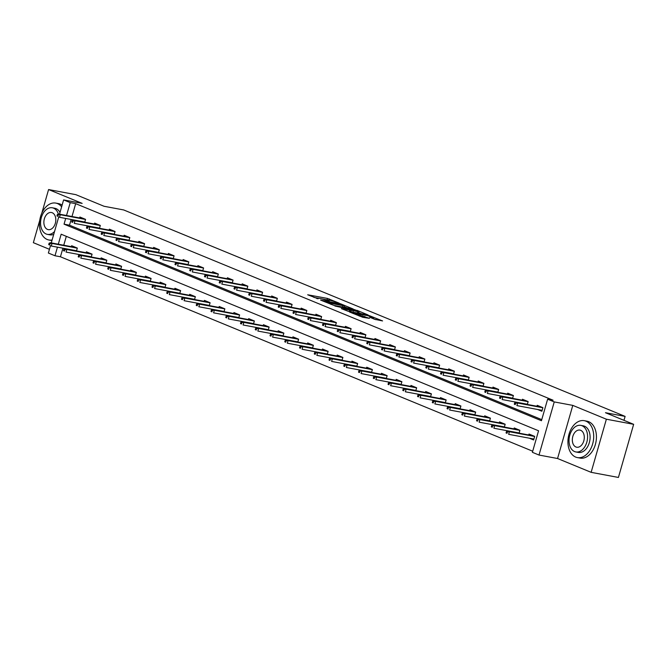 <?xml version="1.0" encoding="UTF-8"?>
<svg xmlns="http://www.w3.org/2000/svg" width="667" height="667" viewBox="0 0 667 667"><rect width="100%" height="100%" fill="white"/><g stroke="black" fill="none" stroke-linecap="round" stroke-linejoin="round"><path stroke-width="1" d="M339.22 303.185L327.455 298.416L307.687 294.781L318.117 298.799A4.719 0.484 16 0 1 317.017 298.141A4.719 0.484 16 0 1 318.576 298.224L320.185 298.524A4.719 0.484 16 0 1 326.58 300.383L329.256 301.317L328.081 300.667A4.719 0.484 16 0 1 326.98 300.008A4.719 0.484 16 0 1 328.539 300.083L330.148 300.383A4.719 0.484 16 0 1 336.543 302.251L339.22 303.185M374.679 319.31L382.575 320.927L369.276 315.633L349.508 311.998L362.806 317.3L369.485 318.342L353.285 313.115L367.284 315.549L373.553 317.659L369.643 317.175L374.679 319.31M633.65 424.32L618.417 477.447L591.137 472.336L606.37 419.209L633.65 424.32L605.469 412.715L625.112 416.391L123.695 209.947L104.052 206.27L75.863 194.664L48.583 189.553L82.158 203.377L63.607 199.908L70.227 202.635L75.679 203.652L553.076 400.217L547.624 399.191L554.244 401.918L539.011 455.044L532.391 452.318L538.561 430.782L61.164 234.217L58.304 244.214M606.37 419.209L572.795 405.386L554.244 401.918M353.218 309.021L340.412 303.743L320.635 300.117L333.934 305.411L353.218 309.021M356.845 310.272L368.142 314.991L348.374 311.356L341.337 308.638L350.133 310.147L346.682 308.663L334.901 306.003L354.844 309.688L356.737 310.647M48.583 189.553L41.829 213.115M39.728 220.435L33.35 242.68L49.441 249.308M623.978 420.335L625.112 416.391M75.679 203.652L71.994 216.525M71.144 219.468L69.501 225.188L541.762 419.635M80.182 221.161L81.107 221.544M79.615 217.951L79.882 217.025L85.559 219.36L84.734 222.219M94.939 227.239L95.865 227.614M94.372 224.02L94.639 223.095L100.308 225.438L99.491 228.297M109.688 233.308L110.614 233.692M109.121 230.098L109.388 229.173L115.066 231.507L114.24 234.367M124.446 239.386L125.371 239.761M123.879 236.168L124.145 235.243L129.815 237.585L128.998 240.445M139.195 245.456L140.12 245.84M138.628 242.246L138.894 241.321L144.572 243.655L143.747 246.515M153.952 251.534L154.877 251.909M153.385 248.324L153.652 247.399L159.321 249.733L158.504 252.593M168.701 257.604L169.626 257.987M168.134 254.394L168.401 253.468L174.079 255.803L173.253 258.663M183.458 263.682L184.384 264.065M182.891 260.472L183.158 259.546L188.828 261.881L188.011 264.741M198.207 269.751L199.133 270.135M197.64 266.542L197.907 265.616L203.585 267.951L202.76 270.819M212.965 275.83L213.89 276.213M212.398 272.62L212.665 271.694L218.334 274.029L217.517 276.888M227.714 281.908L228.639 282.283M227.147 278.689L227.414 277.764L233.091 280.107L232.266 282.966M242.471 287.977L243.397 288.361M241.904 284.767L242.171 283.842L247.841 286.176L247.023 289.036M257.22 294.055L258.146 294.43M256.653 290.837L256.92 289.912L262.598 292.254L261.772 295.114M271.978 300.125L272.903 300.509M271.411 296.915L271.677 295.99L277.347 298.324L276.53 301.184M286.727 306.203L287.652 306.578M286.16 302.993L286.426 302.068L292.104 304.402L291.279 307.262M301.484 312.273L302.409 312.656M300.917 309.063L301.184 308.137L306.853 310.472L306.036 313.332M316.233 318.351L317.159 318.734M315.666 315.141L315.933 314.215L321.611 316.55L320.785 319.41M330.99 324.42L331.916 324.804M330.423 321.211L330.69 320.285L336.36 322.62L335.543 325.488M345.739 330.498L346.665 330.882M345.173 327.289L345.439 326.363L351.117 328.698L350.292 331.557M360.497 336.577L361.422 336.952M359.93 333.358L360.197 332.433L365.866 334.776L365.049 337.635M375.246 342.646L376.171 343.03M374.679 339.436L374.946 338.511L380.624 340.845L379.798 343.705M390.003 348.724L390.929 349.099M389.436 345.506L389.703 344.581L395.373 346.923L394.556 349.783M404.752 354.794L405.678 355.178M404.185 351.584L404.452 350.659L410.13 352.993L409.305 355.853M419.51 360.872L420.435 361.247M418.943 357.662L419.209 356.737L424.879 359.071L424.062 361.931M434.259 366.942L435.184 367.325M433.692 363.732L433.959 362.806L439.636 365.141L438.811 368.001M449.016 373.02L449.942 373.403M448.449 369.81L448.716 368.884L454.385 371.219L453.568 374.079M463.765 379.089L464.691 379.473M463.198 375.88L463.465 374.954L469.143 377.289L468.317 380.157M478.522 385.167L479.448 385.551M477.956 381.958L478.222 381.032L483.892 383.367L483.075 386.226M493.272 391.246L494.197 391.621M492.705 388.027L492.971 387.102L498.649 389.436L497.824 392.304M508.029 397.315L508.954 397.699M507.462 394.105L507.729 393.18L513.398 395.514L512.581 398.374M522.778 403.393L523.703 403.768M522.211 400.175L522.478 399.25L528.156 401.592L527.33 404.452M537.535 409.463L541.879 411.256L542.905 407.662L537.235 405.328L536.968 406.253M62.915 248.182L60.447 256.778L532.7 451.217M66.308 236.335L63.757 245.239M71.953 249.875L72.878 250.258M71.386 246.665L71.652 245.739L77.322 248.074L76.505 250.934M86.702 255.953L87.627 256.328M86.135 252.743L86.402 251.818L92.079 254.152L91.254 257.012M101.459 262.023L102.385 262.406M100.892 258.813L101.159 257.887L106.828 260.222L106.011 263.081M116.208 268.101L117.134 268.484M115.641 264.891L115.908 263.965L121.586 266.3L120.76 269.16M130.965 274.17L131.891 274.554M130.399 270.96L130.665 270.035L136.335 272.369L135.518 275.238M145.714 280.248L146.64 280.632M145.148 277.038L145.414 276.113L151.092 278.447L150.267 281.307M160.472 286.326L161.397 286.702M159.905 283.108L160.172 282.183L165.841 284.526L165.024 287.385M175.221 292.396L176.146 292.78M174.654 289.186L174.921 288.261L180.599 290.595L179.773 293.455M189.978 298.474L190.904 298.849M189.411 295.256L189.678 294.33L195.348 296.673L194.531 299.533M204.727 304.544L205.653 304.927M204.16 301.334L204.427 300.408L210.105 302.743L209.28 305.603M219.485 310.622L220.41 310.997M218.918 307.412L219.185 306.487L224.854 308.821L224.037 311.681M234.234 316.692L235.159 317.075M233.667 313.482L233.934 312.556L239.611 314.891L238.786 317.75M248.991 322.77L249.917 323.153M248.424 319.56L248.691 318.634L254.36 320.969L253.543 323.828M263.74 328.839L264.666 329.223M263.173 325.629L263.44 324.704L269.118 327.038L268.292 329.907M278.498 334.917L279.423 335.301M277.931 331.707L278.197 330.782L283.867 333.116L283.05 335.976M293.247 340.995L294.172 341.371M292.68 337.777L292.946 336.852L298.624 339.195L297.799 342.054M308.004 347.065L308.929 347.449M307.437 343.855L307.704 342.93L313.373 345.264L312.556 348.124M322.753 353.143L323.678 353.518M322.186 349.925L322.453 348.999L328.131 351.342L327.305 354.202M337.51 359.213L338.436 359.596M336.943 356.003L337.21 355.077L342.88 357.412L342.063 360.272M352.259 365.291L353.185 365.666M351.692 362.081L351.959 361.155L357.637 363.49L356.812 366.35M367.017 371.361L367.942 371.744M366.45 368.151L366.717 367.225L372.386 369.56L371.569 372.419M381.766 377.439L382.691 377.822M381.199 374.229L381.466 373.303L387.143 375.638L386.318 378.497M396.523 383.508L397.449 383.892M395.956 380.298L396.223 379.373L401.893 381.707L401.075 384.576M411.272 389.586L412.198 389.97M410.705 386.376L410.972 385.451L416.65 387.785L415.824 390.645M426.03 395.664L426.955 396.04M425.463 392.446L425.721 391.521L431.399 393.855L430.582 396.723M440.779 401.734L441.704 402.118M440.212 398.524L440.478 397.599L446.156 399.933L445.331 402.793M455.536 407.812L456.461 408.187M454.969 404.594L455.228 403.668L460.905 406.011L460.088 408.871M470.285 413.882L471.21 414.265M469.718 410.672L469.985 409.746L475.663 412.081L474.837 414.941M485.042 419.96L485.968 420.335M484.475 416.75L484.734 415.816L490.412 418.159L489.595 421.019M499.791 426.03L500.717 426.413M499.224 422.82L499.491 421.894L505.169 424.229L504.344 427.088M514.549 432.108L515.474 432.491M513.982 428.898L514.24 427.972L519.918 430.307L519.101 433.166M529.298 438.177L533.642 439.97L534.676 436.376L528.998 434.042L528.731 434.967M572.795 405.386L557.562 458.512L591.137 472.336M557.562 458.512L539.011 455.044M60.447 256.778L54.994 255.761L48.374 253.035L50.484 245.673M65.691 218.451L64.049 224.17L541.446 420.727L547.624 399.191M70.227 202.635L66.533 215.499M51.276 242.905L58.713 216.958M59.513 214.182L63.607 199.908M57.454 247.165L54.994 255.761M69.501 225.188L64.049 224.17M327.43 299.933L321.586 298.824M317.559 298.074L313.84 297.382M347.14 307.879L344.105 306.637M341.929 304.469L323.603 300.892L324.854 301.576A4.719 0.484 16 0 0 331.249 303.435L342.821 305.603A4.719 0.484 16 0 0 344.38 305.678A4.719 0.484 16 0 0 343.28 305.019L341.929 304.469M343.43 307.187A4.719 0.484 16 0 0 343.972 307.12L344.38 305.678M358.788 312.681L361.581 313.823M349.7 311.606L350.133 310.147M357.762 311.639L359.071 311.706L352.793 309.596L347.832 308.738L351.292 310.222L357.762 311.639L357.362 313.04M358.262 313.207L359.071 311.706M352.034 312.039L349.825 311.222M375.813 319.685L373.278 318.643M75.913 250.825L74.987 250.442M49.125 243.188L48.716 244.622L49.658 245.014L50.075 243.58L49.125 243.188L50.333 242.73L52.034 243.43L51.292 246.015L76.563 250.742M50.075 243.58L52.034 243.43L77.297 248.157M50.333 242.73L75.996 247.524M49.658 245.014L48.716 244.622M83.217 221.727L84.142 222.111M58.304 214.866L57.362 214.474L56.953 215.908L57.896 216.3L58.304 214.866L60.272 214.707L58.571 214.007L84.225 218.809M85.534 219.443L60.272 214.707L59.53 217.292L84.792 222.019M57.896 216.3L56.953 215.908M58.571 214.007L57.362 214.474M61.622 206.812A18.768 12.64 -79.4 0 0 57.495 203.593A18.768 12.64 -79.4 0 0 55.803 203.093A18.768 12.64 -79.4 0 0 40.203 217.934A18.768 12.64 -79.4 0 0 47.207 239.486A18.768 12.64 -79.4 0 0 48.899 239.995A18.768 12.64 -79.4 0 0 52.109 239.987M62.098 205.153A18.768 12.64 -79.4 0 0 60.23 204.102A18.768 12.64 -79.4 0 0 58.529 203.602L55.803 203.093M58.379 214.082A13.515 9.096 -79.4 0 0 53.543 208.146A13.515 9.096 -79.4 0 0 52.326 207.787L54.836 208.254A13.515 9.096 100.6 0 1 56.053 208.621A13.515 9.096 100.6 0 1 60.005 212.448M52.326 207.787A13.515 9.096 -79.4 0 0 41.096 218.476A13.515 9.096 -79.4 0 0 46.14 233.992A13.515 9.096 -79.4 0 0 47.357 234.359A13.515 9.096 -79.4 0 0 54.544 231.507M47.457 229.398A8.713 5.861 -79.4 0 0 48.241 229.631A8.713 5.861 -79.4 0 0 55.478 222.745A8.713 5.861 -79.4 0 0 52.226 212.748A8.713 5.861 -79.4 0 0 51.442 212.515A8.713 5.861 -79.4 0 0 44.205 219.401A8.713 5.861 -79.4 0 0 47.457 229.398M53.727 234.35A13.515 9.096 100.6 0 1 49.867 234.826L47.357 234.359M48.899 239.995L51.626 240.504A18.768 12.64 -79.4 0 0 51.951 240.554M585.968 421.177A18.768 12.64 -79.4 0 0 584.267 420.677A18.768 12.64 -79.4 0 0 568.668 435.526A18.768 12.64 -79.4 0 0 575.671 457.078A18.768 12.64 -79.4 0 0 577.364 457.579A18.768 12.64 -79.4 0 0 592.971 442.73A18.768 12.64 -79.4 0 0 585.968 421.177M577.364 457.579L580.09 458.087A18.768 12.64 -79.4 0 0 595.698 443.238A18.768 12.64 -79.4 0 0 588.694 421.686A18.768 12.64 -79.4 0 0 587.002 421.185L584.267 420.677M580.79 425.371L583.308 425.846A13.515 9.096 100.6 0 1 584.525 426.205A13.515 9.096 100.6 0 1 589.57 441.721A13.515 9.096 100.6 0 1 578.331 452.409L575.821 451.943A13.515 9.096 -79.4 0 0 587.06 441.254A13.515 9.096 -79.4 0 0 582.016 425.738A13.515 9.096 -79.4 0 0 580.79 425.371A13.515 9.096 -79.4 0 0 569.56 436.06A13.515 9.096 -79.4 0 0 574.604 451.576A13.515 9.096 -79.4 0 0 575.821 451.943M575.921 446.982A8.713 5.861 -79.4 0 0 576.705 447.215A8.713 5.861 -79.4 0 0 583.95 440.328A8.713 5.861 -79.4 0 0 580.699 430.332A8.713 5.861 -79.4 0 0 579.906 430.098A8.713 5.861 -79.4 0 0 572.67 436.985A8.713 5.861 -79.4 0 0 575.921 446.982M90.662 256.903L89.737 256.52M63.882 249.266L63.473 250.7L64.416 251.092L64.824 249.65L63.882 249.266L65.083 248.799L66.792 249.5L66.05 252.084L91.312 256.812M64.824 249.65L66.792 249.5L92.054 254.227M65.083 248.799L90.745 253.602M64.416 251.092L63.473 250.7M105.419 262.973L104.494 262.59M78.631 255.336L78.222 256.778L79.165 257.162L79.581 255.728L78.631 255.336L79.84 254.877L81.541 255.578L80.799 258.162L106.07 262.89M79.581 255.728L81.541 255.578L106.803 260.305M79.84 254.877L105.503 259.68M79.165 257.162L78.222 256.778M97.974 227.806L98.899 228.181M73.062 220.935L72.119 220.552L71.703 221.986L72.653 222.378L73.062 220.935L75.021 220.785L73.32 220.085L98.983 224.887M100.292 225.513L75.021 220.785L74.279 223.37L99.55 228.097M72.653 222.378L71.703 221.986M73.32 220.085L72.119 220.552M112.723 233.875L113.648 234.259M87.811 227.013L86.868 226.622L86.46 228.056L87.402 228.447L87.811 227.013L89.778 226.855L88.077 226.155L113.732 230.957M115.041 231.591L89.778 226.855L89.036 229.44L114.299 234.175M87.402 228.447L86.46 228.056M88.077 226.155L86.868 226.622M120.168 269.051L119.243 268.668M93.388 261.414L92.98 262.848L93.922 263.24L94.33 261.806L93.388 261.414L94.589 260.947L96.298 261.647L95.556 264.232L120.819 268.959M94.33 261.806L96.298 261.647L121.561 266.375M94.589 260.947L120.252 265.749M93.922 263.24L92.98 262.848M134.926 275.121L134 274.746M108.137 267.484L107.729 268.926L108.671 269.31L109.088 267.876L108.137 267.484L109.346 267.025L111.047 267.725L110.305 270.31L135.576 275.037M109.088 267.876L111.047 267.725L136.31 272.453M109.346 267.025L135.009 271.828M108.671 269.31L107.729 268.926M149.675 281.199L148.749 280.815M122.895 273.562L122.486 274.996L123.428 275.388L123.837 273.954L122.895 273.562L124.095 273.095L125.805 273.795L125.062 276.38L150.325 281.107M123.837 273.954L125.805 273.795L151.067 278.523M124.095 273.095L149.758 277.897M123.428 275.388L122.486 274.996M127.48 239.953L128.406 240.328M102.568 233.083L101.617 232.7L101.209 234.134L102.159 234.526L102.568 233.083L104.527 232.933L102.826 232.233L128.489 237.035M129.798 237.66L104.527 232.933L103.785 235.518L129.056 240.245M102.159 234.526L101.209 234.134M102.826 232.233L101.617 232.7M142.229 246.023L143.155 246.406M117.317 239.161L116.375 238.769L115.966 240.203L116.908 240.595L117.317 239.161L119.285 239.011L117.584 238.311L143.238 243.113M144.547 243.738L119.285 239.011L118.543 241.596L143.805 246.323M116.908 240.595L115.966 240.203M117.584 238.311L116.375 238.769M156.987 252.101L157.912 252.485M132.074 245.239L131.124 244.847L130.715 246.281L131.666 246.673L132.074 245.239L134.034 245.081L132.333 244.38L157.996 249.183M159.305 249.808L134.034 245.081L133.292 247.665L158.563 252.393M131.666 246.673L130.715 246.281M132.333 244.38L131.124 244.847M164.432 287.269L163.507 286.893M137.644 279.64L137.235 281.074L138.177 281.457L138.594 280.023L137.644 279.64L138.853 279.173L140.554 279.873L139.812 282.458L165.083 287.185M138.594 280.023L140.554 279.873L165.816 284.601M138.853 279.173L164.516 283.975M138.177 281.457L137.235 281.074M171.736 258.171L172.661 258.554M146.823 251.309L145.881 250.917L145.473 252.359L146.415 252.743L146.823 251.309L148.791 251.159L147.09 250.458L172.745 255.261M174.054 255.886L148.791 251.159L148.049 253.743L173.312 258.471M146.415 252.743L145.473 252.359M147.09 250.458L145.881 250.917M179.181 293.347L178.256 292.963M152.401 285.709L151.984 287.143L152.935 287.535L153.343 286.101L152.401 285.709L153.602 285.243L155.311 285.943L154.569 288.528L179.832 293.263M153.343 286.101L155.311 285.943L180.574 290.679M153.602 285.243L179.265 290.045M152.935 287.535L151.984 287.143M186.493 264.249L187.419 264.632M161.581 257.387L160.63 256.995L160.222 258.429L161.172 258.821L161.581 257.387L163.54 257.229L161.839 256.528L187.502 261.331M188.803 261.956L163.54 257.229L162.798 259.813L188.069 264.541M161.172 258.821L160.222 258.429M161.839 256.528L160.63 256.995M193.939 299.416L193.013 299.041M167.15 291.787L166.742 293.222L167.684 293.613L168.101 292.171L167.15 291.787L168.359 291.321L170.06 292.021L169.318 294.606L194.589 299.333M168.101 292.171L170.06 292.021L195.323 296.748M168.359 291.321L194.022 296.123M167.684 293.613L166.742 293.222M201.242 270.327L202.168 270.702M176.33 263.457L175.388 263.065L174.979 264.507L175.921 264.891L176.33 263.457L178.297 263.307L176.597 262.606L202.251 267.409M203.56 268.034L178.297 263.307L177.555 265.891L202.818 270.619M175.921 264.891L174.979 264.507M176.597 262.606L175.388 263.065M208.688 305.494L207.762 305.111M181.908 297.857L181.491 299.291L182.441 299.683L182.85 298.249L181.908 297.857L183.108 297.39L184.817 298.099L184.075 300.684L209.338 305.411M182.85 298.249L184.817 298.099L210.08 302.826M183.108 297.39L208.771 302.193M182.441 299.683L181.491 299.291M216 276.396L216.925 276.78M191.087 269.535L190.137 269.143L189.728 270.577L190.679 270.969L191.087 269.535L193.046 269.376L191.346 268.676L217.008 273.478M218.309 274.104L193.046 269.376L192.304 271.961L217.575 276.688M190.679 270.969L189.728 270.577M191.346 268.676L190.137 269.143M223.445 311.572L222.52 311.189M196.657 303.935L196.248 305.369L197.19 305.761L197.607 304.319L196.657 303.935L197.866 303.468L199.566 304.169L198.824 306.753L224.087 311.481M197.607 304.319L199.566 304.169L224.829 308.896M197.866 303.468L223.528 308.271M197.19 305.761L196.248 305.369M230.749 282.475L231.674 282.85M205.836 275.604L204.894 275.221L204.486 276.655L205.428 277.038L205.836 275.604L207.804 275.454L206.103 274.754L231.757 279.556M233.066 280.182L207.804 275.454L207.062 278.039L232.324 282.766M205.428 277.038L204.486 276.655M206.103 274.754L204.894 275.221M238.194 317.642L237.269 317.259M211.414 310.005L210.997 311.447L211.948 311.831L212.356 310.397L211.414 310.005L212.615 309.546L214.324 310.247L213.582 312.831L238.844 317.559M212.356 310.397L214.324 310.247L239.586 314.974M212.615 309.546L238.277 314.349M211.948 311.831L210.997 311.447M245.506 288.544L246.431 288.928M220.594 281.682L219.643 281.291L219.235 282.725L220.185 283.116L220.594 281.682L222.553 281.524L220.852 280.824L246.515 285.626M247.816 286.26L222.553 281.524L221.811 284.109L247.082 288.844M220.185 283.116L219.235 282.725M220.852 280.824L219.643 281.291M252.951 323.72L252.026 323.337M226.163 316.083L225.754 317.517L226.697 317.909L227.113 316.475L226.163 316.083L227.372 315.616L229.073 316.316L228.331 318.901L253.593 323.628M227.113 316.475L229.073 316.316L254.335 321.044M227.372 315.616L253.035 320.418M226.697 317.909L225.754 317.517M260.255 294.622L261.181 294.997M235.343 287.752L234.4 287.369L233.992 288.803L234.934 289.195L235.343 287.752L237.31 287.602L235.609 286.902L261.264 291.704M262.573 292.329L237.31 287.602L236.568 290.187L261.831 294.914M234.934 289.195L233.992 288.803M235.609 286.902L234.4 287.369M267.7 329.79L266.775 329.415M240.92 322.153L240.504 323.595L241.454 323.979L241.863 322.545L240.92 322.153L242.121 321.694L243.83 322.394L243.088 324.979L268.351 329.706M241.863 322.545L243.83 322.394L269.093 327.122M242.121 321.694L267.784 326.497M241.454 323.979L240.504 323.595M275.012 300.692L275.938 301.075M250.1 293.83L249.15 293.438L248.741 294.872L249.691 295.264L250.1 293.83L252.059 293.68L250.358 292.98L276.021 297.774M277.322 298.407L252.059 293.68L251.317 296.265L276.588 300.992M249.691 295.264L248.741 294.872M250.358 292.98L249.15 293.438M282.458 335.868L281.532 335.484M255.669 328.231L255.261 329.665L256.203 330.057L256.62 328.623L255.669 328.231L256.878 327.764L258.579 328.464L257.837 331.049L283.1 335.776M256.62 328.623L258.579 328.464L283.842 333.192M256.878 327.764L282.541 332.566M256.203 330.057L255.261 329.665M289.761 306.77L290.687 307.153M264.849 299.9L263.907 299.516L263.498 300.95L264.44 301.342L264.849 299.9L266.817 299.75L265.116 299.049L290.77 303.852M292.079 304.477L266.817 299.75L266.075 302.334L291.337 307.062M264.44 301.342L263.498 300.95M265.116 299.049L263.907 299.516M297.207 341.938L296.281 341.562M270.427 334.309L270.01 335.743L270.96 336.126L271.369 334.692L270.427 334.309L271.627 333.842L273.337 334.542L272.595 337.127L297.857 341.854M271.369 334.692L273.337 334.542L298.599 339.27M271.627 333.842L297.29 338.644M270.96 336.126L270.01 335.743M304.519 312.84L305.444 313.223M279.606 305.978L278.656 305.586L278.247 307.028L279.198 307.412L279.606 305.978L281.566 305.828L279.865 305.127L305.528 309.93M306.828 310.555L281.566 305.828L280.824 308.412L306.095 313.14M279.198 307.412L278.247 307.028M279.865 305.127L278.656 305.586M311.964 348.016L311.039 347.632M285.176 340.378L284.767 341.812L285.709 342.204L286.126 340.77L285.176 340.378L286.385 339.912L288.086 340.612L287.344 343.197L312.606 347.932M286.126 340.77L288.086 340.612L313.348 345.348M286.385 339.912L312.048 344.714M285.709 342.204L284.767 341.812M319.268 318.918L320.193 319.301M294.355 312.056L293.413 311.664L293.005 313.098L293.947 313.49L294.355 312.056L296.323 311.898L294.622 311.197L320.277 316M321.586 316.625L296.323 311.898L295.581 314.482L320.844 319.21M293.947 313.49L293.005 313.098M294.622 311.197L293.413 311.664M326.713 354.085L325.788 353.71M299.933 346.456L299.516 347.891L300.467 348.282L300.875 346.84L299.933 346.456L301.134 345.99L302.843 346.69L302.101 349.275L327.364 354.002M300.875 346.84L302.843 346.69L328.106 351.417M301.134 345.99L326.797 350.792M300.467 348.282L299.516 347.891M334.025 324.996L334.951 325.371M309.113 318.126L308.162 317.734L307.754 319.176L308.704 319.56L309.113 318.126L311.072 317.976L309.371 317.275L335.034 322.078M336.335 322.703L311.072 317.976L310.33 320.56L335.601 325.288M308.704 319.56L307.754 319.176M309.371 317.275L308.162 317.734M341.471 360.163L340.545 359.78M314.682 352.526L314.274 353.96L315.216 354.352L315.633 352.918L314.682 352.526L315.891 352.059L317.592 352.768L316.85 355.353L342.113 360.08M315.633 352.918L317.592 352.768L342.855 357.495M315.891 352.059L341.554 356.862M315.216 354.352L314.274 353.96M348.774 331.065L349.7 331.449M323.862 324.204L322.92 323.812L322.511 325.246L323.453 325.638L323.862 324.204L325.829 324.045L324.129 323.345L349.783 328.147M351.092 328.773L325.829 324.045L325.087 326.63L350.35 331.357M323.453 325.638L322.511 325.246M324.129 323.345L322.92 323.812M356.22 366.241L355.294 365.858M329.44 358.604L329.023 360.038L329.973 360.43L330.382 358.988L329.44 358.604L330.64 358.137L332.349 358.838L331.607 361.422L356.87 366.15M330.382 358.988L332.349 358.838L357.612 363.565M330.64 358.137L356.303 362.94M329.973 360.43L329.023 360.038M363.532 337.143L364.457 337.519M338.619 330.273L337.669 329.89L337.26 331.324L338.211 331.707L338.619 330.273L340.579 330.123L338.878 329.423L364.541 334.225M365.841 334.851L340.579 330.123L339.837 332.708L365.107 337.435M338.211 331.707L337.26 331.324M338.878 329.423L337.669 329.89M370.977 372.311L370.052 371.928M344.189 364.674L343.78 366.116L344.722 366.5L345.139 365.066L344.189 364.674L345.398 364.215L347.098 364.916L346.356 367.5L371.619 372.228M345.139 365.066L347.098 364.916L372.361 369.643M345.398 364.215L371.052 369.018M344.722 366.5L343.78 366.116M378.281 343.213L379.206 343.597M353.368 336.351L352.426 335.96L352.018 337.394L352.96 337.785L353.368 336.351L355.336 336.193L353.627 335.493L379.29 340.295M380.599 340.929L355.336 336.193L354.594 338.778L379.857 343.513M352.96 337.785L352.018 337.394M353.627 335.493L352.426 335.96M385.726 378.389L384.801 378.006M358.946 370.752L358.529 372.186L359.48 372.578L359.888 371.144L358.946 370.752L360.147 370.285L361.856 370.985L361.114 373.57L386.376 378.297M359.888 371.144L361.856 370.985L387.118 375.713M360.147 370.285L385.809 375.087M359.48 372.578L358.529 372.186M393.038 349.291L393.964 349.666M368.126 342.421L367.175 342.038L366.767 343.472L367.717 343.864L368.126 342.421L370.085 342.271L368.384 341.571L394.047 346.373M395.348 346.998L370.085 342.271L369.343 344.856L394.614 349.583M367.717 343.864L366.767 343.472M368.384 341.571L367.175 342.038M400.483 384.459L399.558 384.075M373.695 376.822L373.287 378.264L374.229 378.648L374.646 377.214L373.695 376.822L374.904 376.363L376.605 377.063L375.863 379.648L401.125 384.375M374.646 377.214L376.605 377.063L401.868 381.791M374.904 376.363L400.559 381.165M374.229 378.648L373.287 378.264M407.787 355.361L408.713 355.744M382.875 348.499L381.933 348.107L381.524 349.541L382.466 349.933L382.875 348.499L384.842 348.349L383.133 347.64L408.796 352.443M410.105 353.076L384.842 348.349L384.1 350.934L409.363 355.661M382.466 349.933L381.524 349.541M383.133 347.64L381.933 348.107M415.233 390.537L414.307 390.153M388.452 382.9L388.036 384.334L388.986 384.726L389.395 383.292L388.452 382.9L389.653 382.433L391.362 383.133L390.62 385.718L415.883 390.445M389.395 383.292L391.362 383.133L416.625 387.861M389.653 382.433L415.316 387.235M388.986 384.726L388.036 384.334M422.545 361.439L423.47 361.822M397.632 354.569L396.682 354.185L396.273 355.619L397.215 356.011L397.632 354.569L399.591 354.419L397.891 353.718L423.553 358.521M424.854 359.146L399.591 354.419L398.849 357.003L424.12 361.731M397.215 356.011L396.273 355.619M397.891 353.718L396.682 354.185M429.99 396.607L429.064 396.231M403.202 388.978L402.793 390.412L403.735 390.795L404.152 389.361L403.202 388.978L404.41 388.511L406.111 389.211L405.369 391.796L430.632 396.523M404.152 389.361L406.111 389.211L431.374 393.939M404.41 388.511L430.065 393.313M403.735 390.795L402.793 390.412M437.294 367.509L438.219 367.892M412.381 360.647L411.439 360.255L411.03 361.697L411.973 362.081L412.381 360.647L414.349 360.497L412.64 359.796L438.302 364.599M439.611 365.224L414.349 360.497L413.607 363.081L438.869 367.809M411.973 362.081L411.03 361.697M412.64 359.796L411.439 360.255M444.739 402.685L443.813 402.301M417.959 395.047L417.542 396.481L418.492 396.873L418.901 395.439L417.959 395.047L419.159 394.581L420.869 395.281L420.127 397.865L445.389 402.601M418.901 395.439L420.869 395.281L446.131 400.017M419.159 394.581L444.822 399.383M418.492 396.873L417.542 396.481M452.051 373.587L452.976 373.97M427.138 366.725L426.188 366.333L425.779 367.767L426.722 368.159L427.138 366.725L429.098 366.567L427.397 365.866L453.06 370.669M454.36 371.294L429.098 366.567L428.356 369.151L453.627 373.879M426.722 368.159L425.779 367.767M427.397 365.866L426.188 366.333M459.488 408.754L458.571 408.379M432.708 401.125L432.299 402.56L433.242 402.951L433.658 401.509L432.708 401.125L433.917 400.659L435.618 401.359L434.876 403.944L460.138 408.671M433.658 401.509L435.618 401.359L460.88 406.086M433.917 400.659L459.571 405.461M433.242 402.951L432.299 402.56M466.8 379.665L467.725 380.04M441.887 372.795L440.945 372.403L440.537 373.845L441.479 374.229L441.887 372.795L443.855 372.645L442.146 371.944L467.809 376.747M469.118 377.372L443.855 372.645L443.113 375.229L468.376 379.957M441.479 374.229L440.537 373.845M442.146 371.944L440.945 372.403M474.245 414.832L473.32 414.449M447.465 407.195L447.048 408.629L447.999 409.021L448.407 407.587L447.465 407.195L448.666 406.728L450.375 407.437L449.633 410.022L474.896 414.749M448.407 407.587L450.375 407.437L475.638 412.164M448.666 406.728L474.329 411.531M447.999 409.021L447.048 408.629M481.557 385.734L482.483 386.118M456.645 378.873L455.694 378.481L455.286 379.915L456.228 380.307L456.645 378.873L458.604 378.714L456.903 378.014L482.566 382.816M483.867 383.442L458.604 378.714L457.862 381.299L483.133 386.026M456.228 380.307L455.286 379.915M456.903 378.014L455.694 378.481M488.994 420.91L488.077 420.527M462.214 413.273L461.806 414.707L462.748 415.099L463.165 413.657L462.214 413.273L463.423 412.806L465.124 413.507L464.382 416.091L489.645 420.819M463.165 413.657L465.124 413.507L490.387 418.234M463.423 412.806L489.078 417.609M462.748 415.099L461.806 414.707M496.306 391.812L497.232 392.188M471.394 384.942L470.452 384.559L470.043 385.993L470.985 386.376L471.394 384.942L473.362 384.792L471.652 384.092L497.315 388.894M498.624 389.52L473.362 384.792L472.62 387.377L497.882 392.104M470.985 386.376L470.043 385.993M471.652 384.092L470.452 384.559M503.752 426.98L502.826 426.597M476.972 419.343L476.555 420.777L477.505 421.169L477.914 419.735L476.972 419.343L478.172 418.884L479.881 419.585L479.139 422.169L504.402 426.897M477.914 419.735L479.881 419.585L505.144 424.312M478.172 418.884L503.835 423.687M477.505 421.169L476.555 420.777M511.064 397.882L511.989 398.266M486.151 391.02L485.201 390.629L484.792 392.063L485.734 392.454L486.151 391.02L488.111 390.862L486.41 390.162L512.073 394.964M513.373 395.598L488.111 390.862L487.369 393.447L512.64 398.182M485.734 392.454L484.792 392.063M486.41 390.162L485.201 390.629M518.501 433.058L517.575 432.675M491.721 425.421L491.312 426.855L492.254 427.247L492.671 425.813L491.721 425.421L492.93 424.954L494.631 425.654L493.888 428.239L519.151 432.966M492.671 425.813L494.631 425.654L519.893 430.382M492.93 424.954L518.584 429.756M492.254 427.247L491.312 426.855M525.813 403.96L526.738 404.335M500.9 397.09L499.958 396.707L499.55 398.141L500.492 398.532L500.9 397.09L502.868 396.94L501.159 396.24L526.822 401.042M528.131 401.667L502.868 396.94L502.126 399.525L527.389 404.252M500.492 398.532L499.55 398.141M501.159 396.24L499.958 396.707M533.817 439.361L532.333 438.744M506.478 431.491L506.061 432.933L507.012 433.317L507.42 431.882L506.478 431.491L507.679 431.032L509.388 431.732L508.646 434.317L533.908 439.044M507.42 431.882L509.388 431.732L534.651 436.46M507.679 431.032L533.342 435.834M507.012 433.317L506.061 432.933M540.57 410.03L542.054 410.647M515.658 403.168L514.707 402.776L514.299 404.21L515.241 404.602L515.658 403.168L517.617 403.018L515.916 402.309L541.579 407.112M542.88 407.745L517.617 403.018L516.875 405.603L542.146 410.33M515.241 404.602L514.299 404.21M515.916 402.309L514.707 402.776M327.047 299.85L327.455 298.416M329.114 300.192L329.456 298.999M330.965 304.427L331.249 303.435M342.421 306.995L342.821 305.603M349.25 311.522L349.65 310.122M350.875 311.656L351.292 310.222M352.893 312.198L353.293 310.805M372.069 318.234L372.253 317.592M359.305 316.1L359.555 315.224M362.398 317.209L362.798 315.825M364.457 317.609L364.799 316.408M326.838 300.492L326.98 300.008M316.875 298.624L317.017 298.141M373.253 318.726L373.553 317.659M353.151 313.565L353.285 313.115"/></g></svg>
